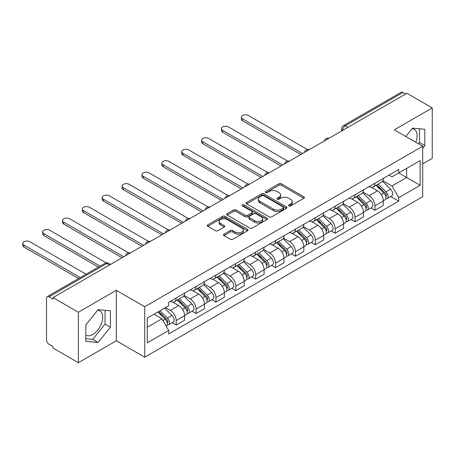 <?xml version="1.0" encoding="UTF-8"?>
<svg xmlns="http://www.w3.org/2000/svg" width="455" height="455" viewBox="0 0 455 455"><rect width="100%" height="100%" fill="white"/><g stroke="black" fill="none" stroke-linecap="round" stroke-linejoin="round"><path stroke-width="0.68" d="M288.845 205.916A1.24 0.717 0 0 0 290.597 205.916L303.883 198.243A1.769 1.024 0 0 0 304.401 197.521A1.769 1.024 0 0 0 303.883 196.799L281.372 183.803A1.769 1.024 0 0 0 278.869 183.803L265.583 191.475A1.24 0.717 0 0 0 265.225 191.982A1.24 0.717 0 0 0 265.583 192.488A1.24 0.717 0 0 0 267.335 192.488L269.059 191.492A5.659 3.265 0 0 1 277.061 191.492L278.932 192.579A5.659 3.265 0 0 1 280.593 194.888A5.659 3.265 0 0 1 278.932 197.197L277.214 198.187A1.24 0.717 0 0 0 276.85 198.693A1.24 0.717 0 0 0 277.214 199.199A1.24 0.717 0 0 0 278.966 199.199L280.684 198.209A5.659 3.265 0 0 1 288.686 198.209L290.563 199.29A5.659 3.265 0 0 1 292.224 201.599A5.659 3.265 0 0 1 290.563 203.908L288.845 204.904A1.24 0.717 0 0 0 288.481 205.41A1.24 0.717 0 0 0 288.845 205.916L288.845 204.904M412.105 128.657A14.054 8.11 -60 0 1 414.181 129.294A14.054 8.11 -60 0 1 415.756 142.239M97.706 310.173A14.054 8.11 -60 0 1 99.781 310.81A14.054 8.11 -60 0 1 101.937 322.072A14.054 8.11 -60 0 1 92.752 334.453A14.054 8.11 -60 0 1 85.813 335.198M223.979 234.194A1.769 1.024 0 0 0 223.462 234.917A1.769 1.024 0 0 0 223.979 235.639L230.293 239.285A1.769 1.024 0 0 0 232.795 239.285L247.548 230.765A1.769 1.024 0 0 0 248.066 230.042A1.769 1.024 0 0 0 247.548 229.32L225.043 216.33A1.769 1.024 0 0 0 222.54 216.33L207.787 224.844A1.769 1.024 0 0 0 207.27 225.566A1.769 1.024 0 0 0 207.787 226.289L215.414 230.696A1.769 1.024 0 0 0 217.917 230.696L224.23 227.045A1.769 1.024 0 0 0 224.747 226.328A1.769 1.024 0 0 0 224.23 225.606L220.447 223.422A4.732 2.73 0 0 1 219.06 221.488A4.732 2.73 0 0 1 221.983 218.963A4.732 2.73 0 0 1 227.136 219.56L241.952 228.114A4.732 2.73 0 0 1 243.34 230.042A4.732 2.73 0 0 1 240.416 232.568A4.732 2.73 0 0 1 235.263 231.976L232.795 230.548A1.769 1.024 0 0 0 230.293 230.548L223.979 234.194L223.979 235.639M144.73 306.727L116.321 290.324L78.357 312.244L53.008 297.604L406.901 93.292L432.25 107.926L394.286 129.846L422.695 146.243L144.73 306.727L144.73 357.181L422.695 196.696L422.695 146.243M269.184 216.83A1.769 1.024 0 0 0 271.68 216.83L286.44 208.316A1.769 1.024 0 0 0 286.957 207.594A1.769 1.024 0 0 0 286.44 206.871L263.928 193.875A1.769 1.024 0 0 0 261.426 193.875L246.673 202.395A1.769 1.024 0 0 0 246.155 203.118A1.769 1.024 0 0 0 246.673 203.84L269.184 216.83M242.856 206.183A1.24 0.717 0 0 1 244.107 206.354L244.107 204.886L266.994 218.099A1.769 1.024 0 0 1 267.512 218.815A1.769 1.024 0 0 1 266.994 219.537L252.241 228.057A1.769 1.024 0 0 1 249.738 228.057L227.227 215.061L227.227 213.623A1.769 1.024 0 0 0 226.709 214.339A1.769 1.024 0 0 0 227.227 215.061M227.227 213.623L233.546 209.977A1.769 1.024 0 0 1 236.043 209.977L245.171 215.243A1.769 1.024 0 0 0 247.674 215.243L251.865 212.826A1.769 1.024 0 0 0 252.383 212.104A1.769 1.024 0 0 0 251.865 211.382L242.361 205.893A1.24 0.717 0 0 1 241.997 205.393A1.24 0.717 0 0 1 242.76 204.727A1.24 0.717 0 0 1 244.107 204.886M78.357 312.244L78.357 362.698L53.008 348.064L53.008 346.591L49.06 344.31A3.606 2.082 -120 0 1 46.512 339.896L46.512 298.27A3.606 2.082 -120 0 1 47.257 296.62L104.968 263.303A3.606 2.082 60 0 1 106.766 263.479L49.06 296.796A3.606 2.082 -120 0 0 47.257 296.62M422.695 163.897L432.25 158.38L432.25 107.926M78.357 362.698L116.321 340.778L144.73 357.181M53.008 297.604L53.008 299.077L49.06 296.796M347.916 127.343L345.243 125.796A3.606 2.082 60 0 0 343.44 125.62L401.151 92.302A3.606 2.082 60 0 1 402.948 92.479L345.243 125.796A3.606 2.082 120 0 0 342.695 130.21L342.695 130.357M405.627 94.026L402.948 92.479M374.926 183.24A8.287 4.783 60 0 1 373.208 186.96L381.614 182.108A8.287 4.783 -120 0 0 383.332 178.383M362.993 192.164L369.062 195.667A8.287 4.783 60 0 1 374.926 205.819L383.332 200.962A8.287 4.783 -120 0 0 377.474 190.816L371.456 187.341M383.332 200.962L383.332 205.45L374.926 210.307L370.893 207.981M373.208 186.96A8.287 4.783 60 0 1 369.13 186.584M374.926 205.819L374.926 210.307M355.054 194.712A8.287 4.783 60 0 1 353.336 198.431L361.742 193.58A8.287 4.783 -120 0 0 363.46 189.86M351.021 219.452L355.054 221.778L363.46 216.927L363.46 212.439A8.287 4.783 -120 0 0 357.602 202.287L351.578 198.812M353.336 198.431A8.287 4.783 60 0 1 349.258 198.061M343.121 203.635L349.19 207.144A8.287 4.783 60 0 1 355.054 217.291L355.054 221.778M335.176 206.189A8.287 4.783 60 0 1 333.464 209.909L341.87 205.051A8.287 4.783 -120 0 0 343.588 201.332M331.149 230.924L335.176 233.25L343.588 228.399L343.588 223.911A8.287 4.783 -120 0 0 337.724 213.765L331.706 210.29M333.464 209.909A8.287 4.783 60 0 1 329.38 209.533M323.243 215.113L329.318 218.616A8.287 4.783 60 0 1 335.176 228.768L335.176 233.25M315.304 217.661A8.287 4.783 60 0 1 313.592 221.38L321.998 216.529A8.287 4.783 -120 0 0 323.715 212.804M311.277 242.401L315.304 244.727L323.715 239.87L323.715 235.383A8.287 4.783 -120 0 0 317.852 225.236L311.834 221.761M313.592 221.38A8.287 4.783 60 0 1 309.508 221.005M303.371 226.584L309.446 230.088A8.287 4.783 60 0 1 315.304 240.24L315.304 244.727M295.432 229.132A8.287 4.783 60 0 1 293.714 232.852L302.126 228A8.287 4.783 -120 0 0 303.838 224.281M291.399 253.873L295.432 256.199L303.838 251.348L303.838 246.86A8.287 4.783 -120 0 0 297.979 236.708L291.962 233.233M293.714 232.852A8.287 4.783 60 0 1 289.636 232.482M283.499 238.056L289.573 241.565A8.287 4.783 60 0 1 295.432 251.712L295.432 256.199M275.559 240.61A8.287 4.783 60 0 1 273.842 244.329L282.254 239.472A8.287 4.783 -120 0 0 283.965 235.753M271.527 265.345L275.559 267.671L283.965 262.819L283.965 258.332A8.287 4.783 -120 0 0 278.107 248.185L272.09 244.71M273.842 244.329A8.287 4.783 60 0 1 269.764 243.954M263.627 249.533L269.701 253.037A8.287 4.783 60 0 1 275.559 263.189L275.559 267.671M255.687 252.081A8.287 4.783 60 0 1 253.97 255.801L262.376 250.944A8.287 4.783 -120 0 0 264.093 247.224M251.655 276.822L255.687 279.148L264.093 274.291L264.093 269.804A8.287 4.783 -120 0 0 258.235 259.657L252.218 256.182M253.97 255.801A8.287 4.783 60 0 1 249.892 255.426M243.755 261.005L249.829 264.509A8.287 4.783 60 0 1 255.687 274.661L255.687 279.148M235.815 263.553A8.287 4.783 60 0 1 234.097 267.273L242.504 262.421A8.287 4.783 -120 0 0 244.221 258.702M231.783 288.294L235.815 290.62L244.221 285.768L244.221 281.281A8.287 4.783 -120 0 0 238.363 271.129L232.346 267.654M234.097 267.273A8.287 4.783 60 0 1 230.02 266.903M223.883 272.477L229.951 275.986A8.287 4.783 60 0 1 235.815 286.132L235.815 290.62M215.943 275.03A8.287 4.783 60 0 1 214.225 278.75L222.631 273.893A8.287 4.783 -120 0 0 224.349 270.173M211.911 299.765L215.943 302.092L224.349 297.24L224.349 292.753A8.287 4.783 -120 0 0 218.491 282.601L212.474 279.131M214.225 278.75A8.287 4.783 60 0 1 210.147 278.375M204.011 283.954L210.079 287.458A8.287 4.783 60 0 1 215.943 297.61L215.943 302.092M196.065 286.502A8.287 4.783 60 0 1 194.353 290.222L202.759 285.365A8.287 4.783 -120 0 0 204.477 281.645M192.038 311.237L196.071 313.569L204.477 308.712L204.477 304.224A8.287 4.783 -120 0 0 198.613 294.078L192.596 290.603M194.353 290.222A8.287 4.783 60 0 1 190.27 289.846M184.133 295.426L190.207 298.929A8.287 4.783 60 0 1 196.071 309.082L196.071 313.569M176.193 297.974A8.287 4.783 60 0 1 174.481 301.693L182.887 296.842A8.287 4.783 -120 0 0 184.605 293.122M172.166 322.714L176.193 325.041L184.605 320.189L184.605 315.702A8.287 4.783 -120 0 0 178.741 305.55L172.724 302.075M174.481 301.693A8.287 4.783 60 0 1 170.398 301.324M165.495 307.608L170.335 310.407A8.287 4.783 60 0 1 176.193 320.553L176.193 325.041M389.002 175.112L391.994 176.841L420.147 160.587L406.645 168.384L406.645 177.501L391.994 185.958L382.865 180.692M147.278 327.247L161.929 318.79L168.68 330.484L147.278 342.837L147.278 318.125L168.68 305.771L168.68 302.313L398.745 169.487L398.745 172.945L420.147 185.299L398.745 197.658L391.994 185.958M420.147 160.587L420.147 185.299M168.68 330.484L168.68 333.942L398.745 201.11L398.745 197.658M422.695 148.267L424.799 145.651L424.799 129.26L412.503 128.162L405.809 136.494M116.321 290.324L116.321 340.778M85.813 341.364L98.104 342.461L110.4 327.168L110.4 310.776L98.104 309.679L85.813 324.972L85.813 341.364M161.929 318.79L154.029 314.229M390.765 196.503L398.745 201.11M418.458 143.797L419.447 142.563L419.447 128.782M419.447 142.563L424.799 145.651M85.813 338.753L92.752 339.373L105.048 324.079L105.048 310.299M92.752 339.373L98.104 342.461M105.048 324.079L110.4 327.168M289.34 206.087L290.563 205.381A5.659 3.265 0 0 0 292.224 203.072L292.224 201.599M280.593 194.888L280.593 196.355A5.659 3.265 0 0 1 278.932 198.67L277.709 199.375M303.855 198.255L281.372 185.276A1.769 1.024 0 0 0 278.869 185.276L266.078 192.658M286.411 208.327L263.928 195.349A1.769 1.024 0 0 0 261.426 195.349L246.695 203.851M283.311 208.1A1.24 0.717 0 0 0 283.675 207.594A1.24 0.717 0 0 0 283.311 207.088L263.553 195.678A1.24 0.717 0 0 0 261.801 195.678L259.993 196.725A5.659 3.265 0 0 0 258.332 199.04A5.659 3.265 0 0 0 259.993 201.349L273.495 209.146A5.659 3.265 0 0 0 281.497 209.146L283.311 208.1L283.311 209.567A1.24 0.717 0 0 0 283.675 209.061L283.675 207.594M258.332 199.04L258.332 200.507A5.659 3.265 0 0 0 259.993 202.816L259.993 201.349M283.311 209.567L281.497 210.614A5.659 3.265 0 0 1 273.495 210.614L259.993 202.816M227.255 215.079L233.546 211.444L233.546 209.977M252.383 212.104L252.383 213.577A1.769 1.024 0 0 1 251.865 214.299L247.674 216.716A1.769 1.024 0 0 1 245.171 216.716L236.043 211.444A1.769 1.024 0 0 0 233.546 211.444M244.107 206.354L266.971 219.555M254.646 220.715A4.732 2.73 0 0 0 259.799 221.306A4.732 2.73 0 0 0 262.723 218.781A4.732 2.73 0 0 0 261.335 216.853L256.114 213.839A1.769 1.024 0 0 0 253.611 213.839L249.425 216.256A1.769 1.024 0 0 0 248.908 216.978A1.769 1.024 0 0 0 249.425 217.7L254.646 220.715L254.646 222.182A4.732 2.73 0 0 0 259.799 222.774A4.732 2.73 0 0 0 262.723 220.254L262.723 218.781M248.908 216.978L248.908 218.445A1.769 1.024 0 0 0 249.425 219.168L249.425 217.7M254.646 222.182L249.425 219.168M243.34 230.042L243.34 231.515A4.732 2.73 0 0 1 240.416 234.041A4.732 2.73 0 0 1 235.263 233.443L232.795 232.022A1.769 1.024 0 0 0 230.293 232.022L224.002 235.65M219.06 221.488L219.06 222.961A4.732 2.73 0 0 0 220.447 224.889L220.447 223.422M224.207 227.062L220.447 224.889M247.526 230.782L225.043 217.797A1.769 1.024 0 0 0 222.54 217.797L207.81 226.306M375.995 185.35L383.821 193.074A4.505 2.599 60 0 1 385.01 199.825L383.332 200.797M377.553 186.891L380.875 188.808M307.483 149.598L248.424 115.502A4.146 2.394 -0 0 0 243.908 114.984A4.146 2.394 -0 0 0 241.355 117.191A4.146 2.394 -0 0 0 242.566 118.886L302.564 153.528M376.859 184.849L385.436 193.307A2.161 1.246 60 0 1 386.005 196.549A2.161 1.246 60 0 1 385.806 196.628M378.162 184.099L385.988 191.822A4.505 2.599 60 0 1 387.177 198.579A4.505 2.599 60 0 1 385.817 198.721M382.541 181.249L390.572 189.178A4.505 2.599 60 0 1 391.761 195.929L387.177 198.579M300.909 154.484L242.566 120.797A4.146 2.394 180 0 1 241.355 119.108L241.355 117.191M356.123 196.827L363.949 204.551A4.505 2.599 60 0 1 365.137 211.302L363.46 212.269M357.681 198.363L361.003 200.28M287.611 161.07L228.552 126.973A4.146 2.394 -0 0 0 224.036 126.456A4.146 2.394 -0 0 0 221.477 128.668A4.146 2.394 -0 0 0 222.694 130.357L282.692 165M356.987 196.321L365.564 204.778A2.161 1.246 60 0 1 366.133 208.02A2.161 1.246 60 0 1 365.934 208.1M358.284 195.576L366.116 203.3A4.505 2.599 60 0 1 367.304 210.051A4.505 2.599 60 0 1 365.945 210.193M362.669 192.727L370.7 200.649A4.505 2.599 60 0 1 371.889 207.4L367.304 210.051M281.036 165.956L222.694 132.268A4.146 2.394 180 0 1 221.477 130.579L221.477 128.668M336.251 208.299L344.077 216.023A4.505 2.599 60 0 1 345.265 222.774L343.582 223.746M337.809 209.84L341.131 211.757M267.739 172.547L208.68 138.451A4.146 2.394 -0 0 0 204.164 137.933A4.146 2.394 -0 0 0 201.605 140.14A4.146 2.394 -0 0 0 202.822 141.835L262.819 176.472M337.115 207.798L345.692 216.256A2.161 1.246 60 0 1 346.261 219.498A2.161 1.246 60 0 1 346.062 219.572M338.412 207.048L346.244 214.771A4.505 2.599 60 0 1 347.432 221.522A4.505 2.599 60 0 1 346.073 221.67M342.797 204.198L350.828 212.121A4.505 2.599 60 0 1 352.016 218.878L347.432 221.522M261.164 177.427L202.822 143.746A4.146 2.394 180 0 1 201.605 142.051L201.605 140.14M316.373 219.771L324.205 227.494A4.505 2.599 60 0 1 325.393 234.245L323.71 235.218M317.937 221.312L321.253 223.229M247.867 184.019L188.808 149.923A4.146 2.394 -0 0 0 184.292 149.405A4.146 2.394 -0 0 0 181.733 151.612A4.146 2.394 -0 0 0 182.944 153.307L242.947 187.949M317.243 219.27L325.814 227.727A2.161 1.246 60 0 1 326.389 230.969A2.161 1.246 60 0 1 326.189 231.049M318.54 218.519L326.372 226.243A4.505 2.599 60 0 1 327.56 233A4.505 2.599 60 0 1 326.195 233.142M322.919 215.67L330.956 223.598A4.505 2.599 60 0 1 332.144 230.349L327.56 233M241.292 188.905L182.944 155.218A4.146 2.394 180 0 1 181.733 153.528L181.733 151.612M296.501 231.248L304.332 238.972A4.505 2.599 60 0 1 305.521 245.723L303.838 246.69M298.065 232.784L301.381 234.7M227.995 195.491L168.936 161.394A4.146 2.394 -0 0 0 164.42 160.877A4.146 2.394 -0 0 0 161.861 163.089A4.146 2.394 -0 0 0 163.072 164.778L223.075 199.421M297.371 230.742L305.942 239.199A2.161 1.246 60 0 1 306.516 242.441A2.161 1.246 60 0 1 306.317 242.521M298.668 229.997L306.499 237.72A4.505 2.599 60 0 1 307.682 244.471A4.505 2.599 60 0 1 306.323 244.614M303.047 227.147L311.084 235.07A4.505 2.599 60 0 1 312.272 241.821L307.682 244.471M221.42 200.376L163.072 166.689A4.146 2.394 180 0 1 161.861 165L161.861 163.089M276.629 242.72L284.46 250.443A4.505 2.599 60 0 1 285.649 257.194L283.965 258.167M278.193 244.261L281.508 246.178M208.117 206.968L149.064 172.872A4.146 2.394 -0 0 0 144.548 172.348A4.146 2.394 -0 0 0 141.988 174.561A4.146 2.394 -0 0 0 143.2 176.25L203.203 210.892M277.499 242.219L286.07 250.677A2.161 1.246 60 0 1 286.639 253.918A2.161 1.246 60 0 1 286.445 253.992M278.796 241.469L286.622 249.192A4.505 2.599 60 0 1 287.81 255.943A4.505 2.599 60 0 1 286.451 256.091M283.175 238.619L291.211 246.542A4.505 2.599 60 0 1 292.4 253.298L287.81 255.943M201.548 211.848L143.2 178.167A4.146 2.394 180 0 1 141.988 176.472L141.988 174.561M256.757 254.191L264.582 261.915A4.505 2.599 60 0 1 265.771 268.666L264.093 269.639M258.315 255.733L261.636 257.649M188.245 218.44L129.186 184.343A4.146 2.394 -0 0 0 124.67 183.826A4.146 2.394 -0 0 0 122.116 186.032A4.146 2.394 -0 0 0 123.328 187.727L183.331 222.37M257.627 253.691L266.198 262.148A2.161 1.246 60 0 1 266.767 265.39A2.161 1.246 60 0 1 266.573 265.47M258.923 252.94L266.749 260.664A4.505 2.599 60 0 1 267.938 267.421A4.505 2.599 60 0 1 266.579 267.563M263.303 250.091L271.339 258.019A4.505 2.599 60 0 1 272.522 264.77L267.938 267.421M181.67 223.325L123.328 189.638A4.146 2.394 180 0 1 122.116 187.949L122.116 186.032M236.884 265.663L244.71 273.387A4.505 2.599 60 0 1 245.899 280.144L244.221 281.11M238.443 267.204L241.764 269.121M168.373 229.911L109.314 195.815A4.146 2.394 -0 0 0 104.798 195.297A4.146 2.394 -0 0 0 102.244 197.51A4.146 2.394 -0 0 0 103.456 199.199L163.453 233.842M237.755 265.163L246.326 273.62A2.161 1.246 60 0 1 246.894 276.862A2.161 1.246 60 0 1 246.695 276.941M239.051 264.418L246.877 272.141A4.505 2.599 60 0 1 248.066 278.892A4.505 2.599 60 0 1 246.707 279.034M243.431 261.568L251.461 269.491A4.505 2.599 60 0 1 252.65 276.242L248.066 278.892M161.798 234.797L103.456 201.11A4.146 2.394 180 0 1 102.244 199.421L102.244 197.51M217.012 277.14L224.838 284.864A4.505 2.599 60 0 1 226.027 291.615L224.349 292.588M218.571 278.682L221.892 280.599M148.501 241.389L89.442 207.292A4.146 2.394 -0 0 0 84.926 206.769A4.146 2.394 -0 0 0 82.366 208.981A4.146 2.394 -0 0 0 83.584 210.671L143.581 245.313M217.877 276.64L226.454 285.097A2.161 1.246 60 0 1 227.022 288.339A2.161 1.246 60 0 1 226.823 288.413M219.173 275.889L227.005 283.613A4.505 2.599 60 0 1 228.194 290.364A4.505 2.599 60 0 1 226.835 290.512M223.559 273.04L231.589 280.962A4.505 2.599 60 0 1 232.778 287.719L228.194 290.364M141.926 246.269L83.584 212.587A4.146 2.394 180 0 1 82.366 210.892L82.366 208.981M197.14 288.612L204.966 296.336A4.505 2.599 60 0 1 206.155 303.087L204.471 304.059M198.698 290.154L202.02 292.07M128.629 252.861L69.569 218.764A4.146 2.394 -0 0 0 65.054 218.246A4.146 2.394 -0 0 0 62.494 220.453A4.146 2.394 -0 0 0 63.711 222.148L123.709 256.785M198.005 288.112L206.581 296.569A2.161 1.246 60 0 1 207.15 299.811A2.161 1.246 60 0 1 206.951 299.89M199.301 287.361L207.133 295.085A4.505 2.599 60 0 1 208.322 301.841A4.505 2.599 60 0 1 206.962 301.983M203.686 284.512L211.717 292.44A4.505 2.599 60 0 1 212.906 299.191L208.322 301.841M122.054 257.746L63.711 224.059A4.146 2.394 180 0 1 62.494 222.37L62.494 220.453M177.262 300.084L185.094 307.808A4.505 2.599 60 0 1 186.283 314.564L184.599 315.531M178.826 301.625L182.142 303.542M106.208 262.865L49.697 230.236A4.146 2.394 -0 0 0 45.181 229.718A4.146 2.394 -0 0 0 42.622 231.931A4.146 2.394 -0 0 0 43.839 233.62L100.106 266.107M178.132 299.583L186.704 308.041A2.161 1.246 60 0 1 187.278 311.283A2.161 1.246 60 0 1 187.079 311.362M179.429 298.838L187.261 306.562A4.505 2.599 60 0 1 188.45 313.313A4.505 2.599 60 0 1 187.085 313.455M183.809 295.989L191.845 303.912A4.505 2.599 60 0 1 193.034 310.663L188.45 313.313M98.451 267.062L43.839 235.531A4.146 2.394 180 0 1 42.622 233.842L42.622 231.931M157.857 312.016L165.222 319.285A4.505 2.599 60 0 1 166.411 326.036L166.183 326.167M158.954 313.103L162.27 315.014M86.092 274.2L29.825 241.713A4.146 2.394 -0 0 0 25.309 241.19A4.146 2.394 -0 0 0 22.75 243.402A4.146 2.394 -0 0 0 23.961 245.091L80.234 277.578M158.727 311.516L166.831 319.518A2.161 1.246 60 0 1 167.406 322.76A2.161 1.246 60 0 1 167.207 322.834M160.024 310.771L167.389 318.034A4.505 2.599 60 0 1 168.572 324.785A4.505 2.599 60 0 1 167.213 324.933M164.608 308.12L171.973 315.383A4.505 2.599 60 0 1 173.162 322.14L168.572 324.785M78.578 278.54L23.961 247.008A4.146 2.394 180 0 1 22.75 245.313L22.75 243.402M342.82 130.284L342.695 130.21A3.606 2.082 0 0 1 341.637 128.742L341.637 130.966M196.071 309.082L204.477 304.224M215.943 297.61L224.349 292.753M235.815 286.132L244.221 281.281M255.687 274.661L264.093 269.804M275.559 263.189L283.965 258.332M295.432 251.712L303.838 246.86M315.304 240.24L323.715 235.383M335.176 228.768L343.588 223.911M355.054 217.291L363.46 212.439M176.193 320.553L184.605 315.702M170.335 310.407L178.741 305.55M190.207 298.929L198.613 294.078M210.079 287.458L218.491 282.601M229.951 275.986L238.363 271.129M249.829 264.509L258.235 259.657M269.701 253.037L278.107 248.185M289.573 241.565L297.979 236.708M309.446 230.088L317.852 225.236M329.318 218.616L337.724 213.765M349.19 207.144L357.602 202.287M369.062 195.667L377.474 190.816M328.715 138.428A3.606 2.082 120 0 0 327.122 139.349M308.843 149.905A3.606 2.082 120 0 0 307.25 150.821M288.965 161.377A3.606 2.082 120 0 0 287.378 162.298M269.093 172.849A3.606 2.082 120 0 0 267.5 173.77M249.221 184.326A3.606 2.082 120 0 0 247.628 185.242M229.348 195.798A3.606 2.082 120 0 0 227.756 196.719M209.476 207.27A3.606 2.082 120 0 0 207.884 208.191M189.604 218.747A3.606 2.082 120 0 0 188.012 219.663M169.732 230.219A3.606 2.082 120 0 0 168.14 231.134M149.854 241.69A3.606 2.082 120 0 0 148.267 242.612M129.982 253.168A3.606 2.082 120 0 0 128.395 254.083M109.445 265.026L106.766 263.479A3.606 2.082 120 0 1 108.569 263.303A3.606 3.606 0 0 0 104.968 263.303M290.563 205.381L290.563 203.908M277.214 199.199L277.214 198.187M278.932 198.67L278.932 197.197M265.583 192.488L265.583 191.475M278.869 185.276L278.869 183.803M281.372 185.276L281.372 183.803M303.883 198.243L303.883 196.799M246.673 203.84L246.673 202.395M261.426 195.349L261.426 193.875M263.928 195.349L263.928 193.875M286.44 208.316L286.44 206.871M273.495 210.614L273.495 209.146M281.497 210.614L281.497 209.146M236.043 211.444L236.043 209.977M245.171 216.716L245.171 215.243M247.674 216.716L247.674 215.243M251.865 214.299L251.865 212.826M266.994 219.537L266.994 218.099M230.293 232.022L230.293 230.548M232.795 232.022L232.795 230.548M235.263 233.443L235.263 231.976M224.23 227.045L224.23 225.606M207.787 226.289L207.787 224.844M222.54 217.797L222.54 216.33M225.043 217.797L225.043 216.33M247.548 230.765L247.548 229.32M383.821 193.074L381.233 194.569M386.454 195.559L385.641 196.025M390.572 189.178L385.988 191.822M242.566 120.797L242.566 118.886M363.949 204.551L361.361 206.041M366.582 207.031L365.769 207.503M370.7 200.649L366.116 203.3M222.694 132.268L222.694 130.357M344.077 216.023L341.489 217.513M346.71 218.508L345.897 218.974M350.828 212.121L346.244 214.771M202.822 143.746L202.822 141.835M324.205 227.494L321.617 228.99M326.832 229.98L326.025 230.446M330.956 223.598L326.372 226.243M182.944 155.218L182.944 153.307M304.332 238.972L301.745 240.462M306.96 241.451L306.152 241.923M311.084 235.07L306.499 237.72M163.072 166.689L163.072 164.778M284.46 250.443L281.873 251.933M287.088 252.929L286.275 253.395M291.211 246.542L286.622 249.192M143.2 178.167L143.2 176.25M264.582 261.915L262 263.411M267.216 264.4L266.402 264.867M271.339 258.019L266.749 260.664M123.328 189.638L123.328 187.727M244.71 273.387L242.128 274.883M247.344 275.872L246.53 276.344M251.461 269.491L246.877 272.141M103.456 201.11L103.456 199.199M224.838 284.864L222.25 286.354M227.472 287.35L226.658 287.816M231.589 280.962L227.005 283.613M83.584 212.587L83.584 210.671M204.966 296.336L202.378 297.832M207.599 298.821L206.786 299.288M211.717 292.44L207.133 295.085M63.711 224.059L63.711 222.148M185.094 307.808L182.506 309.303M187.722 310.293L186.914 310.765M191.845 303.912L187.261 306.562M43.839 235.531L43.839 233.62M165.222 319.285L162.964 320.587M167.85 321.77L167.042 322.237M171.973 315.383L167.389 318.034M23.961 247.008L23.961 245.091M329.016 138.252A3.606 3.606 0 0 0 324.398 140.925M309.144 149.729A3.606 3.606 0 0 0 304.52 152.397M289.272 161.201A3.606 3.606 0 0 0 284.648 163.868M269.4 172.673A3.606 3.606 0 0 0 264.776 175.346M249.528 184.15A3.606 3.606 0 0 0 244.904 186.817M229.656 195.622A3.606 3.606 0 0 0 225.032 198.289M209.783 207.093A3.606 3.606 0 0 0 205.16 209.766M189.906 218.571A3.606 3.606 0 0 0 185.287 221.238M170.033 230.042A3.606 3.606 0 0 0 165.41 232.71M150.161 241.514A3.606 3.606 0 0 0 145.537 244.187M130.289 252.991A3.606 3.606 0 0 0 125.665 255.659M110.497 264.418L108.569 263.303M343.44 125.62A3.606 3.606 0 0 0 341.637 128.742"/></g></svg>
